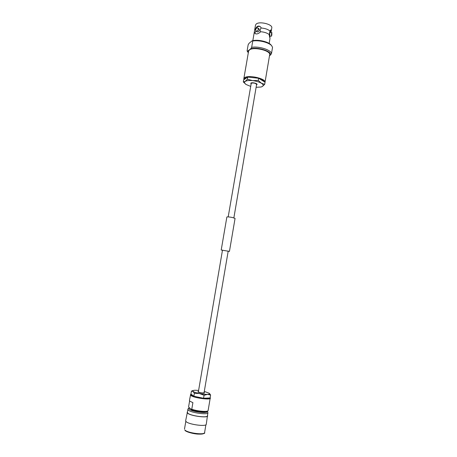 <?xml version="1.0" encoding="UTF-8"?>
<svg xmlns="http://www.w3.org/2000/svg" width="457" height="457" viewBox="0 0 457 457"><rect width="100%" height="100%" fill="white"/><g stroke="black" fill="none" stroke-linecap="round" stroke-linejoin="round"><path stroke-width="0.69" d="M228.186 216.892L251.264 83.203C253.721 82.74 255.497 83.151 256.606 84.431L233.864 217.863M222.496 250.065L198.344 391.986C200.686 392.883 202.588 393.151 204.05 392.786L228.209 251.042M187.456 411.883L185.651 420.748L186.079 421.594C188.758 424.547 206.461 426.878 206.273 424.273L207.512 415.316M187.102 412.328L187.536 413.128C190.243 415.927 207.912 418.298 207.695 415.853M207.941 412.78C208.158 415.11 190.963 412.791 188.324 410.112L187.896 409.352L187.37 412.374L187.798 413.151C190.432 415.881 207.638 418.189 207.427 415.801L207.941 412.78L207.352 411.294M190.78 408.946L191.106 409.426C192.797 411.106 203.342 412.831 205.044 411.711M190.666 394.454L189.421 400.503L189.855 401.217L192.905 402.634L191.769 409.238C197.081 411.134 206.73 412.048 208.072 410.809L210.271 397.807M190.409 394.779L190.849 395.459C193.528 397.881 210.666 400.263 210.409 398.196M191.769 409.238L191.414 409.478L188.821 407.296L188.632 406.61L189.604 400.978M190.586 394.511L191.089 394.151L191.363 395.042L193.705 396.15M194.374 396.379L203.057 398.161M203.919 398.247C206.958 398.51 208.906 398.424 209.763 397.978M191.414 409.478C196.333 411.414 206.381 412.443 207.592 411.151L208.072 410.809M198.258 391.483L197.887 391.935C198.841 392.734 204.599 393.54 204.525 392.866L204.102 392.483M194.374 393.3L199.355 393.506L204.079 395.282L207.495 394.368L210.603 395.014L209.369 393.311C209.969 393.917 209.346 394.271 207.495 394.368C205.273 394.42 202.56 394.134 199.355 393.506C196.202 392.837 194.094 392.14 193.031 391.421L194.374 393.3L193.859 396.27L190.935 394.037L191.443 391.112L193.031 391.421L193.008 390.518L194.871 390.238L198.441 390.409M210.603 395.014L210.106 397.961L203.571 398.264L193.859 396.27M203.571 398.264L204.079 395.282M192.534 390.689L191.443 391.112M204.285 391.409L209.369 393.311M252.83 40.656L254.629 30.213L255.263 29.197L255.669 28.911L255.771 29.259M255.777 30.87L254.96 33.035L255.389 33.692C256.623 34.315 258.245 33.801 260.262 32.156L260.187 29.928L260.97 27.997C264.837 28.277 267.819 29.259 269.916 30.939L269.213 35.075L269.996 38.502L269.156 43.449M271.447 33.635L271.915 32.596L271.544 36.149L271.447 33.635M271.915 32.596L270.104 32.418L269.756 33.47L269.733 35.977L271.538 36.149M255.617 29.802C256.063 28.243 256.834 27.66 257.925 28.048L258.348 29.339C257.754 30.796 256.943 31.35 255.914 31.007L255.617 29.802M255.949 31.03L256.994 31.773C258.056 32.139 258.845 31.567 259.359 30.065L258.959 28.791M244.169 79.512L244.918 78.244L247.248 77.422M243.987 79.638L243.821 78.741L244.586 77.701C248.282 74.64 265.723 78.49 265.02 82.186M243.821 78.741L248.585 51.195L249.368 50.013C253.241 46.391 271.018 50.618 269.659 54.8L265.031 82.197M254.629 30.213L255.503 25.141L256.143 24.101C259.222 20.953 272.886 24.312 271.789 27.923L271.241 31.162L270.864 29.973L269.916 30.939M254.098 33.544L255.035 32.584M248.265 52.749L247.094 50.921L248.168 44.717L249.088 43.272L252.081 40.844C257.32 39.142 268.425 41.581 271.064 44.997L271.241 45.214M248.305 52.806L247.728 51.127L247.094 50.921M251.658 47.334C258.839 45.974 271.241 49.939 271.481 53.595L272.538 47.345L271.721 45.803C269.11 42.478 258.788 39.856 252.744 41.016L251.658 47.334L250.716 48.785C257.422 46.643 271.921 51.264 270.493 55.011L269.51 55.703M252.081 40.844L252.744 41.016M269.858 37.817L270.076 36.006M270.664 32.476L270.504 30.065M260.97 27.997L261.05 27.54L260.222 26.609C258.382 25.546 256.891 26.158 255.749 28.454L255.669 28.911M260.279 26.655C258.765 25.958 257.257 26.552 255.749 28.454M254.96 33.035L255.532 33.789M260.336 31.699C264.203 31.984 267.191 32.955 269.287 34.623M270.892 32.493L271.241 31.162M250.716 48.785L247.728 51.127M270.493 55.011L271.481 53.595M249.105 77.216L257.268 78.113M259.427 78.753C261.97 79.661 263.58 80.655 264.272 81.729M256.514 84.968L257.062 84.505C257.428 83.397 252.041 82.157 250.847 83.083L250.962 84.014M250.562 86.344L246.134 84.505C244.352 83.311 244.038 82.283 245.192 81.415L243.301 81.969L243.667 79.855L247.763 77.073L247.397 79.215L245.192 81.415C246.643 80.552 249.139 80.289 252.675 80.632C256.251 81.072 259.142 81.929 261.358 83.203C263.358 84.494 263.695 85.585 262.381 86.476L260.907 87.03L256.12 87.293M247.763 77.073L258.622 78.256L258.251 80.409L252.675 80.632L247.397 79.215M258.622 78.256L265.06 82.214L264.7 84.339L261.358 83.203L258.251 80.409M261.324 86.921L262.381 86.476L264.7 84.339M243.301 81.969L246.123 84.499M229.443 251.413L221.211 250.008L226.872 216.995C227.443 216.738 229.3 216.915 232.436 217.515L235.064 218.395L229.443 251.413L221.211 250.008M184.994 430.391L184.891 430.008C187.484 433.03 204.747 435.264 204.587 432.573L205.913 424.753M189.672 408.01C188.844 408.301 188.741 408.718 189.358 409.261C192.02 411.877 208.912 413.882 207.135 411.391M185.251 430.517C187.541 433.207 202.737 435.43 203.913 433.259M184.479 429.14L185.828 421.32M187.896 409.352C187.97 408.644 188.53 408.175 189.575 407.93M185.022 430.42C185.565 431.488 192.614 433.893 198.275 434.116C203.279 433.996 205.382 433.482 204.587 432.573M193.008 390.518L192.02 390.872M257.925 28.048L259.005 28.82M271.064 44.997L271.721 45.803M271.652 35.737L271.898 34.286"/></g></svg>

